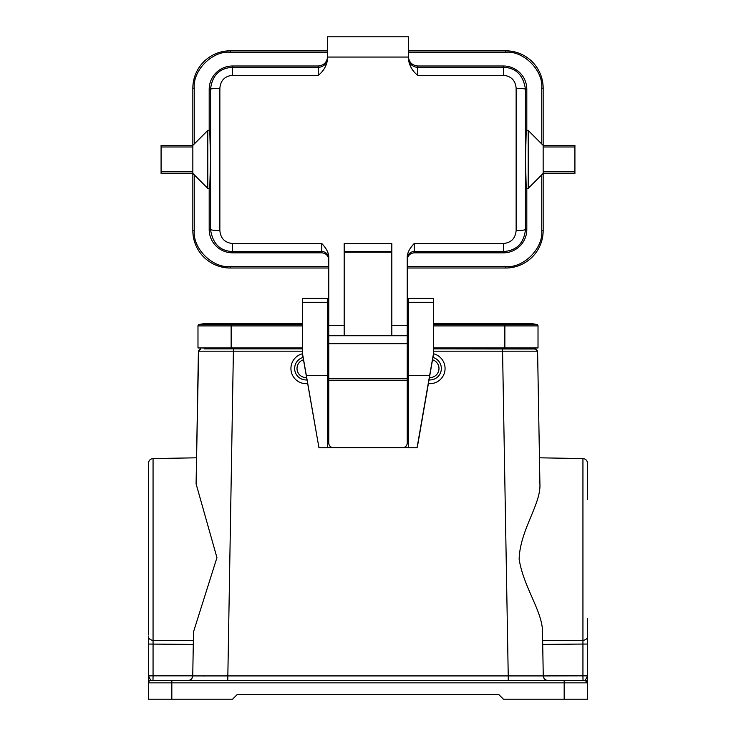 <?xml version="1.0" encoding="UTF-8"?>
<svg xmlns="http://www.w3.org/2000/svg" width="736" height="736" viewBox="0 0 736 736"><rect width="100%" height="100%" fill="white"/><g stroke="black" fill="none" stroke-linecap="round" stroke-linejoin="round"><path stroke-width="1.1" d="M198.619 351.173L196.089 483.828L196.549 457.81L153.06 458.574C150.291 458.859 148.764 460.414 148.47 463.238L148.47 634.975M408.636 447.7L402.564 447.626A4.674 4.674 -0 0 0 407.238 442.952L407.238 443.035A4.674 4.674 180 0 1 402.564 447.7L333.436 447.7A4.674 4.674 180 0 1 328.762 443.035L328.762 442.952A4.674 4.674 -0 0 0 333.436 447.626L327.364 447.7M328.762 378.782L328.762 335.736L407.238 335.736L407.238 378.782L328.762 378.782L328.762 442.952M407.238 442.952L407.238 378.782M408.636 410.449L407.238 410.449L407.238 443.035M328.762 443.035L328.762 410.449L327.364 410.449M402.564 447.626L333.436 447.626M574.917 171.838L543.159 171.838L543.159 173.42L574.917 173.42L574.917 145.397L543.159 145.397L543.159 146.988L574.917 146.988M161.083 146.988L161.083 145.397L192.841 145.397L192.841 146.988L161.083 146.988L161.083 171.838L192.841 171.838L192.841 173.42L161.083 173.42L161.083 171.838M543.159 171.838L543.159 146.988M192.841 146.988L192.841 171.838M327.594 50.812L230.212 50.812A37.37 37.37 0 0 0 192.841 88.182L192.841 145.397L207.791 130.447L207.791 188.37L192.841 173.42L192.841 230.644A37.37 37.37 0 0 0 230.212 268.005L230.212 266.607C212.419 268.217 192.639 248.437 194.249 230.644L194.249 174.828M407.238 268.005L505.788 268.005A37.37 37.37 0 0 0 543.159 230.644L543.159 173.42L528.209 188.37L528.209 130.447L526.231 130.447L525.476 159.408L526.231 188.37L528.209 188.37M528.209 130.447L543.159 145.397L543.159 88.182L541.751 88.182L541.751 143.998M408.406 50.812L505.788 50.812A37.37 37.37 0 0 1 543.159 88.182M328.762 268.005L230.212 268.005A37.37 37.37 0 0 1 192.841 230.644L194.249 230.644M526.81 130.447L526.81 89.35A23.359 23.359 0 0 0 503.452 65.992L417.744 65.992L417.744 75.32C412.565 71.337 409.446 65.964 408.406 59.202L408.406 36.8L327.594 36.8L327.594 59.202C326.591 65.927 323.472 71.3 318.256 75.32L318.256 67.28A9.338 9.338 180 0 0 327.594 57.942M408.406 56.644C408.995 62.284 412.114 65.403 417.744 65.992M232.548 65.992L232.548 67.28L318.256 67.28L318.256 65.992L232.548 65.992A23.359 23.359 0 0 0 209.19 89.35L209.19 130.447M318.256 65.992C323.886 65.403 327.005 62.284 327.594 56.644M207.791 188.37L209.769 188.37L210.524 159.408L209.769 130.447L207.791 130.447M209.19 188.37L209.19 229.476A23.359 23.359 0 0 0 232.548 252.825L321.761 252.825L321.761 243.496C326.296 248.244 328.633 252.696 328.762 256.864L328.762 335.736M328.762 259.836C328.32 255.613 325.984 253.276 321.761 252.825M328.762 325.56L344.181 325.56L344.181 243.496L391.819 243.496L391.819 325.56L407.238 325.56L407.238 256.864C407.394 252.66 409.722 248.198 414.239 243.496L414.239 252.825L503.452 252.825A23.359 23.359 0 0 0 526.81 229.476L526.81 188.37M414.239 252.825C410.016 253.276 407.68 255.613 407.238 259.836M503.452 252.825L503.452 251.537C516.562 250.7 523.903 243.34 525.476 229.476L526.81 229.476M407.238 258.548A7.01 7.001 -0 0 1 414.239 251.537L503.452 251.537L503.452 243.496C511.17 242.733 515.402 238.427 516.138 230.57C521.695 230.488 524.814 230.129 525.476 229.476L525.476 89.35C523.333 75.146 515.991 67.786 503.452 67.27M318.256 75.32L232.548 75.32L232.548 67.27C219.438 68.117 212.097 75.477 210.524 89.35L209.19 89.35M328.762 258.548A7.01 7.001 -0 0 0 321.761 251.537L232.548 251.537L232.548 243.496C224.83 242.733 220.598 238.427 219.862 230.57L219.862 88.256C214.305 88.329 211.186 88.697 210.524 89.35L210.524 229.476C212.667 243.68 220.009 251.031 232.548 251.546L232.548 252.825M391.819 252.227L344.181 252.227M526.81 89.35L525.476 89.35C524.805 88.716 521.695 88.348 516.138 88.246C515.402 80.399 511.17 76.084 503.452 75.32L503.452 65.992M408.406 57.049L327.594 57.049M232.548 75.32C224.83 76.084 220.598 80.399 219.862 88.246M344.181 325.56L344.181 335.736M391.819 325.56L391.819 335.736M407.238 325.56L407.238 335.736M408.636 302.294L408.636 447.773L417.045 447.773L417.533 446.053L433.394 354.78L433.394 298.31L408.636 298.31L408.636 302.294L433.394 302.294M302.606 354.126L318.955 447.773L302.606 354.78L302.606 298.31L327.364 298.31L327.364 302.294L302.606 302.294M150.696 680.46L150.806 680.515A2.337 2.337 0 0 0 148.47 682.852L148.47 675.841L153.06 675.841L152.978 680.515L163.65 680.515L150.806 680.515L148.47 675.841L149.371 678.206M584.356 680.515L559.507 680.515M586.436 678.518L587.53 675.841L585.194 680.515A2.337 2.337 0 0 1 587.53 682.842M587.53 618.626L587.53 682.852A2.337 2.337 0 0 0 585.194 680.515L564.172 680.515L564.172 682.852L171.828 682.852L171.828 680.515L150.806 680.515L585.194 680.515A2.337 2.337 180 0 1 587.53 682.852L587.53 699.2L503.452 699.2L498.787 694.526L237.213 694.526L232.548 699.2L148.47 699.2L148.47 682.852L171.828 682.852L171.828 699.2M148.47 675.841L148.47 636.502A4.674 3.772 180 0 0 153.06 640.283L153.051 641.902M192.74 675.841L153.06 675.841L153.06 640.283L193.356 640.642L193.513 631.847L192.74 675.924C192.409 678.702 190.854 680.23 188.066 680.515C190.817 680.193 192.372 678.666 192.74 675.924L543.26 675.924L508.236 675.924L502.568 351.182L433.394 351.182M205.381 675.961L202.998 675.961M587.53 636.511A4.674 3.772 180 0 0 587.53 636.502A4.674 3.772 180 0 1 582.94 640.283L582.94 644.055L587.53 644.055L582.94 644.055L582.94 458.574C585.709 458.859 587.236 460.414 587.53 463.238L587.53 499.523M583.022 680.515L582.94 675.841L543.26 675.924C543.591 678.702 545.146 680.23 547.934 680.515C545.183 680.193 543.628 678.666 543.26 675.924L542.487 631.847C542.68 611.754 523.314 586.739 519.128 559.075C520.058 529.911 541.172 503.958 539.911 483.828L537.593 351.182L535.256 348.882L531.806 348.882L531.769 347.953M531.806 348.882L502.568 348.882L502.568 351.182L537.593 351.182L539.911 483.828L537.593 351.182L535.256 348.882L535.964 349.011L433.394 348.882M204.194 348.882L233.432 348.882L204.194 348.882L204.231 347.953M302.606 351.182L198.407 351.182C199.971 348.993 200.753 348.229 200.744 348.882L198.407 351.182L196.089 483.828L216.936 557.63L193.513 631.847M176.493 680.515L163.65 680.515M408.636 348.882L407.238 348.882M328.762 348.882L327.364 348.882M302.606 348.882L233.432 348.882L227.764 680.515L188.085 680.515M433.394 347.953L538.016 347.953L538.016 325.91A1.398 1.398 0 0 0 536.949 324.548A30.829 30.829 0 0 0 522.275 324.548M231.141 347.953L231.141 324.548L199.051 324.548A30.829 30.829 0 0 1 206.393 323.665A30.829 30.829 0 0 0 199.051 324.548A1.398 1.398 0 0 0 197.984 325.91L197.984 347.953L302.606 347.953M327.364 347.953L328.762 347.953M407.238 347.953L408.636 347.953M302.606 324.548L231.141 324.548L231.141 323.665L206.393 323.665A30.829 30.829 0 0 1 213.725 324.548A30.829 30.829 0 0 0 199.051 324.548M536.949 324.548A30.829 30.829 0 0 0 529.607 323.665L504.859 323.665L504.859 324.548L536.949 324.548M433.394 353.731A15.18 15.18 0 0 1 444.986 370.07A15.18 15.18 0 0 1 428.343 383.603M432.924 357.466A11.445 11.445 0 0 1 428.996 379.914M432.52 359.784A9.108 9.108 0 0 1 429.401 377.596M307.657 383.603A15.18 15.18 0 0 1 291.014 370.07A15.18 15.18 0 0 1 302.606 353.731M307.004 379.914A11.445 11.445 0 0 1 303.076 357.466M306.599 377.596A9.108 9.108 0 0 1 303.48 359.784M408.636 375.452L429.658 375.452L433.394 354.126M408.636 351.458L407.238 351.458M328.762 351.458L327.364 351.458M306.342 375.452L327.364 375.452L327.364 302.294M327.364 375.452L327.364 447.773L318.955 447.773M417.045 447.773L429.658 375.452M328.762 343.464L407.238 343.464M328.762 343.684L407.238 343.684M407.238 380.475L328.762 380.475M505.788 266.607L505.788 268.005A37.37 37.37 0 0 0 543.159 230.644L541.751 230.644C543.361 248.437 523.581 268.217 505.788 266.607L407.238 266.607M408.406 52.21L505.788 52.21L505.788 50.812M505.788 52.21C523.581 50.609 543.361 70.389 541.751 88.182M230.212 52.21L230.212 50.812A37.37 37.37 0 0 0 192.841 88.182L194.249 88.182C192.639 70.389 212.419 50.609 230.212 52.21L327.594 52.21M194.249 143.998L194.249 88.182M328.762 266.607L230.212 266.607M541.751 174.828L541.751 230.644M503.452 67.28L417.744 67.28A9.338 9.338 180 0 1 408.406 57.942M219.862 230.57C214.305 230.469 211.195 230.11 210.524 229.476L209.19 229.476M344.181 251.537L391.819 251.537M516.138 230.57L516.138 88.256M503.452 75.32L417.744 75.32M232.548 243.496L321.761 243.496M414.239 243.496L503.452 243.496M408.636 351.182L407.238 351.182M328.762 351.182L327.364 351.182M542.708 644.414L582.94 644.055L582.94 675.841L587.53 675.841M193.292 644.414L148.47 644.055M508.236 675.924L508.236 680.515L508.236 675.924M585.194 680.515L587.53 682.852L564.172 682.852L564.172 699.2M153.06 458.574L153.06 640.283M198.407 351.182C199.971 348.993 200.753 348.229 200.744 348.882L198.407 351.182L196.089 483.828M188.066 680.515C190.817 680.193 192.372 678.666 192.74 675.924C191.415 681.389 187.091 680.542 188.324 680.506L188.066 680.515M150.806 680.515A2.337 2.337 0 0 0 148.47 682.852L148.47 682.852M543.26 675.924C543.628 678.666 545.183 680.193 547.934 680.515L547.676 680.506C548.909 680.542 544.585 681.389 543.26 675.924C544.585 681.389 548.909 680.542 547.676 680.506L547.934 680.515M542.644 640.642L582.94 640.283M230.212 347.953L230.212 348.882M505.788 348.882L505.788 347.953M504.859 347.953L504.859 324.548L433.394 324.548M433.394 325.91L538.016 325.91M327.364 324.548L328.762 324.548M407.238 324.548L408.636 324.548M197.984 325.91L302.606 325.91M327.364 325.91L328.762 325.91M407.238 325.91L408.636 325.91M152.978 680.515L151.386 680.515M188.858 680.45L188.296 680.515M537.593 351.182C536.029 348.993 535.247 348.229 535.256 348.882M231.141 323.665L302.606 323.665M327.364 323.665L328.762 323.665M407.238 323.665L408.636 323.665M433.394 323.665L504.859 323.665M582.94 458.574L539.451 457.81"/></g></svg>
